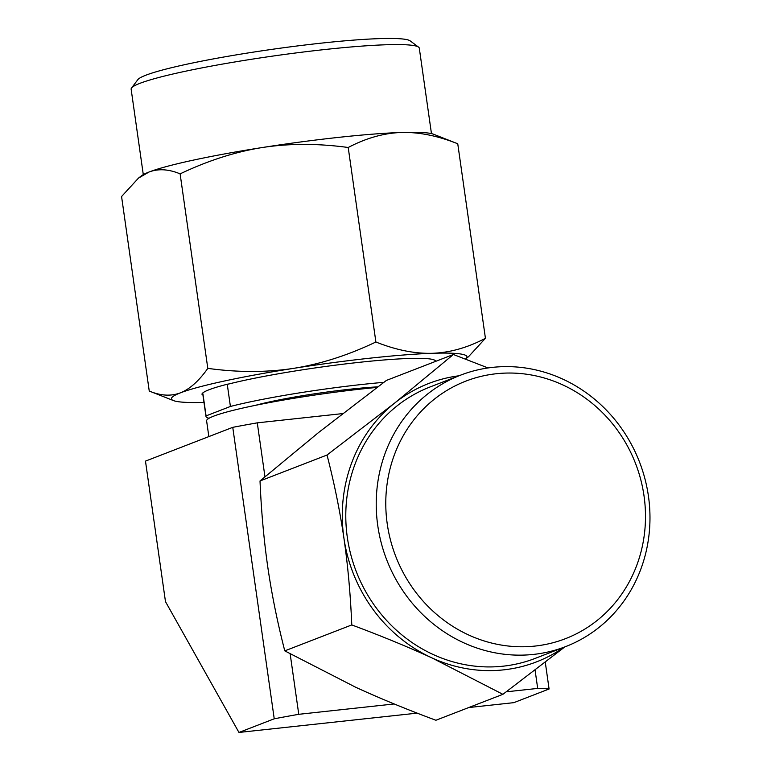 <?xml version="1.0" encoding="UTF-8"?>
<svg xmlns="http://www.w3.org/2000/svg" width="771" height="771" viewBox="0 0 771 771"><rect width="100%" height="100%" fill="white"/><g stroke="black" fill="none" stroke-linecap="round" stroke-linejoin="round"><path stroke-width="1.16" d="M377.067 387.418A117.549 10.351 -8.1 0 0 362.919 388.854A117.549 10.351 171.9 0 0 206.609 420.87L208.845 436.588M232.755 427.336L274.235 718.803L238.962 732.45L165.476 601.611L145.478 461.116L232.755 427.336A195.805 17.241 -8.1 0 1 257.283 422.845L342.719 413.593M274.235 718.803A195.805 17.241 -8.1 0 1 298.762 714.312L290.166 653.895M264.954 476.738L257.283 422.845M506.248 691.818L537.686 688.416L535.074 670.018M537.686 688.416A195.805 17.241 -8.1 0 1 549.087 689.004L545.27 662.173M298.762 714.312L394.212 703.962M238.962 732.45L417.188 713.136M468.758 707.547L513.823 702.66L549.087 689.004M387.302 524.299A138.067 128.584 68.8 0 0 535.469 646.021A138.067 128.584 68.8 0 0 643.968 495.502A138.067 128.584 68.8 0 0 495.801 373.79A138.067 128.584 68.8 0 0 387.302 524.299M377.829 526.063A145.536 135.532 68.8 0 0 534.004 654.357A145.536 135.532 68.8 0 0 565.625 646.609A145.536 135.532 68.8 0 0 644.884 478.598A145.536 135.532 68.8 0 0 492.197 367.41A145.536 135.532 68.8 0 0 460.566 375.159A145.536 135.532 68.8 0 0 377.829 526.063M564.777 646.936L502.904 694.324L431.876 657.875A149.266 139.011 68.8 0 0 504.118 669.806A149.266 139.011 68.8 0 0 564.006 647.235M502.904 694.324L435.894 720.259C406.847 709.455 380.151 698.468 355.807 687.318L284.778 650.869C277.521 622.727 271.884 594.99 267.874 567.668C263.913 540.307 261.302 511.404 260.02 480.959L318.674 432.444L386.387 380.431L453.387 354.496L488.072 367.95M458.947 375.785A149.266 139.011 68.8 0 0 394.733 403.011A149.266 139.011 -111.2 0 0 343.933 538.225A149.266 139.011 -111.2 0 0 431.876 657.875C407.753 646.821 381.057 635.844 351.778 624.934C350.477 594.239 347.866 565.336 343.933 538.225C339.963 511.134 334.335 483.407 327.029 455.025L394.733 403.011L453.387 354.496M327.029 455.025L260.02 480.959M629.232 593.024L628.153 594.759M565.625 646.609L535.199 658.386A145.536 135.532 -111.2 0 1 503.579 666.134A145.536 135.532 68.8 0 1 350.882 554.947A145.536 135.532 68.8 0 1 430.141 386.936L460.566 375.159M351.778 624.934L284.778 650.869M143.29 174.622L131.137 89.185A145.536 12.808 -8.1 0 1 131.542 87.99L137.855 79.635A138.067 12.153 -8.1 0 1 145.767 75.24A138.067 12.153 -8.1 0 1 321.073 43.166A138.067 12.153 -8.1 0 1 410.172 40.882L418.576 47.137A145.536 12.808 -8.1 0 1 419.299 48.178L431.461 133.605M131.542 87.99A145.536 12.808 -8.1 0 1 139.869 83.355A145.536 12.808 -8.1 0 1 324.658 49.546A145.536 12.808 -8.1 0 1 418.576 47.137M138.481 178.111L141.469 175.798A149.266 13.136 171.9 0 1 148.967 172.049A149.266 13.136 171.9 0 1 262.294 147.531A149.266 13.136 -8.1 0 1 338.498 137.383A149.266 13.136 -8.1 0 1 401.113 132.487C383.65 133.132 366.013 138.134 348.213 147.492C317.748 143.367 289.115 143.377 262.294 147.531C235.492 151.791 208.103 160.57 180.115 173.87C168.695 169.09 158.315 168.492 148.967 172.049L138.481 178.111L121.567 196.528L149.246 391.042C160.58 395.812 170.96 396.419 180.395 392.853A149.266 13.136 171.9 0 0 173.456 400.583A149.266 13.136 171.9 0 0 203.978 402.395M377.838 386.84A81.167 7.141 171.9 0 0 349.928 389.22A81.167 7.141 -8.1 0 0 255.587 405.305M383.842 382.339A117.549 10.351 171.9 0 0 230.413 406.462L227.272 384.382L228.274 383.997A118.483 10.428 171.9 0 0 201.925 394.193L202.927 393.808L206.069 415.887L230.413 406.462M206.069 415.887A117.549 10.351 171.9 0 0 205.982 416.456A117.549 10.351 171.9 0 0 209.028 418.267M293.712 368.336A149.266 13.136 171.9 0 0 180.395 392.853C189.801 389.124 198.937 380.961 207.804 368.374C238.017 372.509 266.65 372.499 293.712 368.336A149.266 13.136 171.9 0 1 432.531 353.291C414.894 353.802 396.015 350.034 375.891 341.996C348.145 355.229 320.755 364.008 293.712 368.336M465.462 359.074A149.266 13.136 171.9 0 0 465.53 359.016A149.266 13.136 171.9 0 0 432.531 353.291C450.148 352.607 467.775 347.605 485.431 338.286L468.517 356.713M205.982 416.456L202.84 394.376A117.549 10.351 -8.1 0 1 202.927 393.808M227.272 384.382A117.549 10.351 -8.1 0 1 356.241 362.669A117.549 10.351 -8.1 0 1 435.586 361.242L435.605 361.387M173.456 400.583L149.246 391.042M457.752 143.772C437.465 135.706 418.586 131.947 401.113 132.487A149.266 13.136 171.9 0 1 433.533 134.231L457.752 143.772L485.431 338.286M348.213 147.492L375.891 341.996M180.115 173.87L207.804 368.374M465.53 359.016L468.517 356.703"/></g></svg>
